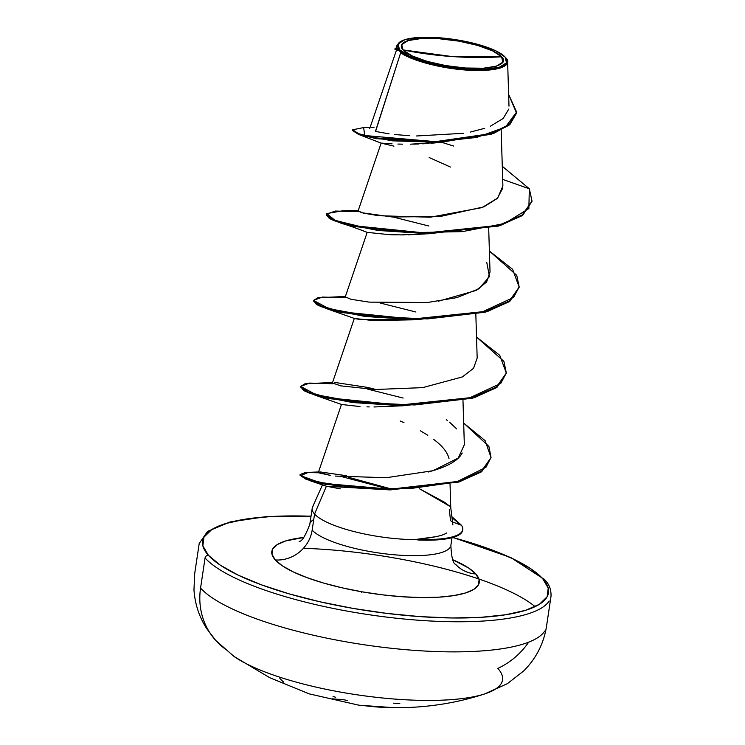 <?xml version="1.0" encoding="UTF-8"?>
<svg xmlns="http://www.w3.org/2000/svg" width="745" height="745" viewBox="0 0 745 745"><rect width="100%" height="100%" fill="white"/><g stroke="black" fill="none" stroke-linecap="round" stroke-linejoin="round"><path stroke-width="1.12" d="M239.098 659.725A142.295 36.216 8.5 0 0 474.183 696.64A142.295 36.216 8.5 0 0 497.837 668.414A71.148 65.737 138 0 0 528.671 642.162M544.669 631.108A177.878 45.268 -171.5 0 1 380.416 646.995A177.878 45.268 -171.5 0 1 200.563 588.066A71.148 65.737 138 0 0 215.547 640.253A71.148 65.737 -42 0 1 200.563 588.066A177.878 45.268 8.5 0 0 380.416 646.995A177.878 45.268 8.5 0 0 544.669 631.108M403.036 49.924L451.824 56.536L501.562 56.816C510.4 64.405 489.828 70.347 465.504 68.009C442.4 67.031 407.627 57.216 403.036 49.924A51.535 13.112 -171.5 0 1 439.094 38.731A51.535 13.112 -171.5 0 1 501.562 56.816A402.738 372.09 -42 0 1 451.824 56.536A402.738 372.09 -42 0 1 403.036 49.924L411.836 55.791L426.801 61.286L445.65 65.579L465.504 68.009L483.356 68.214L496.477 66.156L502.866 62.161L501.562 56.816L492.762 50.949L477.796 45.454L458.957 41.161L439.094 38.731L421.251 38.526L408.13 40.584L401.732 44.588L403.036 49.924M398.947 50.111L399.488 49.673A55.242 14.062 -171.5 0 1 402.971 40.36A55.242 14.062 -171.5 0 1 457.328 39.932A55.242 14.062 -171.5 0 1 505.11 57.067A55.242 14.062 -171.5 0 1 466.454 69.071A55.242 14.062 -171.5 0 1 399.488 49.673L398.947 50.111L400.754 52.476C405.289 57.644 437.175 69.173 472.768 70.412C507.578 71.427 511.191 62.394 505.734 57.84M549.167 601.001A177.878 45.268 -171.5 0 1 384.914 616.888A177.878 45.268 -171.5 0 1 205.061 557.958L200.563 588.066L205.061 557.958A177.878 45.268 8.5 0 0 384.914 616.888A177.878 45.268 8.5 0 0 549.167 601.001M542.705 578.66A174.851 44.495 -171.5 0 1 420.348 616.646A174.851 44.495 -171.5 0 1 208.386 555.276A3.017 2.794 138 0 0 205.061 557.958A3.017 2.794 -42 0 1 208.386 555.276L202.854 545.806L203.962 537.154L211.664 529.648L225.661 523.567L245.422 519.163L270.184 516.592L311.019 516.238A174.851 44.495 -171.5 0 0 208.386 555.276L220.334 565.194L238.251 575.177L261.448 584.844L289.023 593.83L319.931 601.783L352.972 608.395L386.879 613.414L420.348 616.646L452.094 617.968L480.907 617.335L505.659 614.765L525.421 610.36L539.417 604.288L547.119 596.782L548.227 588.122L542.705 578.66A3.017 2.794 -42 0 1 544.521 579.526A3.017 2.794 138 0 0 542.705 578.66L530.747 568.742L512.83 558.75L489.642 549.084L452.699 537.49A174.851 44.495 -171.5 0 1 542.705 578.66M475.804 573.976A33.562 31.011 -42 0 1 455.614 564.282A33.562 31.011 138 0 0 475.804 573.976A104.868 26.69 -171.5 0 1 402.412 596.764A104.868 26.69 -171.5 0 1 275.287 559.951A104.868 26.69 -171.5 0 1 303.83 537.462L285.652 540.935L277.252 544.586L272.633 549.084L271.972 554.28L275.287 559.951A33.562 31.011 138 0 0 312.164 530.095A33.562 31.011 -42 0 1 275.287 559.951L282.457 565.902L293.204 571.89L307.108 577.692L323.656 583.074L342.188 587.842L362.005 591.809L382.343 594.827L402.412 596.764L421.456 597.555L438.74 597.173L453.584 595.637L465.439 592.992L473.829 589.351L478.448 584.844L479.119 579.657L475.804 573.976L468.633 568.025L452.755 559.718A104.868 26.69 -171.5 0 1 475.804 573.976M340.269 488.832L326.394 486.234L314.567 514.05A71.315 18.15 8.5 0 0 417.871 539.622L417.386 539.24C432.901 537.788 442.66 535.692 446.665 532.982M452.895 524.936L450.744 507.513M450.325 506.628L444.262 502.102L419.454 488.748L450.297 506.591M449.282 509.524L450.539 520.41L451.498 521.612M452.532 521.994L461.425 525.234L451.88 516.713L461.425 525.234A68.41 17.405 -171.5 0 1 462.719 529.835A68.41 17.405 -171.5 0 1 417.386 539.24L417.815 539.985A68.41 17.405 8.5 0 0 462.608 530.561A68.41 17.405 8.5 0 0 462.692 529.984A68.41 17.405 -171.5 0 1 417.815 539.985L417.871 539.622A71.315 18.15 -171.5 0 1 314.567 514.05L312.164 530.095A71.315 18.15 8.5 0 0 384.271 553.721A71.315 18.15 8.5 0 0 450.12 547.351A71.315 18.15 8.5 0 1 384.271 553.721A71.315 18.15 8.5 0 1 312.164 530.095L314.567 514.05L326.394 486.234L390.101 489.912L342.355 486.951L309.603 480.553L300.151 474.882M396.498 49.999L394.999 49.347L398.882 49.999L396.415 49.943L399.348 50.744M437.706 142.64L430.983 143.263M428.738 143.44L422.694 143.813M418.979 143.971L413.028 144.148M410.495 144.185L440.938 142.314L493.814 133.346L509.925 124.424L516.434 113.277M402.542 144.167L397.904 144.064M383.675 143.273L392.056 143.822M389.989 143.71L387.121 143.534M385.426 143.412L381.654 143.115M400.624 234.926L426.233 233.837M425.255 233.93L408.465 234.843M404.088 234.917L389.579 234.684L367.183 232.366L345.261 296.938L345.587 297.46M414.416 319.773L359.844 319.382M358.745 319.242L356.594 318.916M355.942 318.804L354.713 318.543M400.931 405.857L373.943 406.975M369.241 406.91L366.922 406.844M506.255 373.441L497.027 387.27L474.332 397.672L402.971 405.801L352.432 402.533L315.126 395.176L341.555 404.479L359.993 406.547M341.471 404.414L318.432 472.265L330.65 475.431L319.484 473.019L319.838 471.883L346.434 475.72M335.436 476.083L386.227 477.713L433.022 470.719L458.25 458.045L464.34 444.746L462.98 400.512M354.331 318.394L332.4 382.967L340.688 385.863L375.312 389.505L422.676 387.633L462.31 376.942L473.531 368.328L477.173 358.047L475.841 314.483M438.246 301.25L475.999 290.476L486.606 282.029L490.033 272.027L488.692 228.454M381.133 143.115L358.122 210.9L363.197 213.089L378.73 215.724L430.34 217.214L482.052 207.604L497.679 198.04L502.884 185.989L501.18 130.17M375.443 131.399L400.754 52.476L375.582 131.446L389.076 133.858M395.036 48.574L398.789 49.98L394.934 49.291L395.036 48.574L397.849 49.077M455.782 69.043L422.732 62.291L400.754 52.476M400.139 41.832L399.404 42.335L397.448 49.077L398.882 49.999L396.899 49.906M396.536 49.906L369.771 128.41M383.172 143.599L393.956 146.141M429.157 157.512L450.464 167.057M352.683 130.161L358.988 134.575L392.233 140.833L440.938 142.314M516.49 112.923L508.984 125.225L491.132 134.296L434.112 142.546L376.411 138.672L358.578 134.435L352.553 130.515L352.655 129.798L358.68 133.718L376.523 137.955L434.214 141.829L491.234 133.578L509.096 124.508L516.49 112.923L508.63 94.447L516.602 111.983L505.427 127.125L476.595 137.452L436.663 141.764L364.743 135.506L363.625 127.563L370.088 127.497M441.617 142.286L453.668 146.057M358.271 210.444L342.681 210.77L326.757 213.592L335.148 220.446L366.065 227.97L412.162 232.636L462.384 231.62L504.654 223.481L528.866 208.535L529.322 188.783L502.279 166.293L529.322 188.783L502.679 179.405L529.322 188.783L532.032 201.057L522.189 214.988L498.563 225.363L425.451 233.008L354.555 225.819L333.397 219.747L326.45 214.299L335.287 211.04L358.904 211.692M363.662 127.563L352.655 129.798M394.813 134.547L409.694 135.711M416.548 135.981L463.455 133.299M470.384 132.061L484.706 128.317M490.461 126.166L503.182 118.455L508.779 109.049M397.858 49.077L396.154 48.472M373.999 127.386L371.69 127.581M313.757 519.498A71.315 18.15 8.5 0 0 310.563 522.375M313.198 505.976A71.315 18.15 8.5 0 0 314.567 514.05M535.115 606.635A177.878 45.268 8.5 0 0 303.429 548.311A177.878 45.268 -171.5 0 1 478.933 579.023M309.603 480.553L326.394 486.234M449.002 458.594C447.484 452.355 442.586 446.115 434.316 439.885L433.553 439.308M427.807 435.276L420.422 430.806M403.967 422.648L400.13 421M327.958 309.138L354.415 318.45L372.724 320.508L415.822 319.773L365.264 316.495L327.958 309.138L316.532 304.575L313.589 300.682M392.028 234.777L395.837 234.871M531.967 201.411L522.729 215.231L500.016 225.623L428.673 233.753L378.088 230.466L340.782 223.1L329.392 218.546L326.44 214.662M519.116 287.43L509.869 301.25L487.165 311.652L415.822 319.773M315.126 395.176L303.671 390.603L300.729 386.702M490.974 457.858L481.689 471.678L459.116 481.95L390.101 489.912M342.495 476.837L389.29 489.195M451.992 517.579L460.503 524.908M393.304 217.056L428.897 226.024M345.419 296.473L317.864 297.749L313.58 300.412L328.88 308.663L371.215 316.485L427.574 318.925L480.478 312.742L513.575 297.423L519.181 286.983L516.76 275.352L489.381 251.028L512.616 269.327L519.172 287.076L509.329 301.017L485.712 311.382L412.581 319.037L341.685 311.838L320.527 305.767L313.589 300.319L322.427 297.069L346.025 297.721M380.49 303.094L415.924 312.015M332.559 382.502L304.994 383.777L300.729 386.441L316.048 394.701L358.392 402.514L414.742 404.954L467.637 398.771L500.724 383.452L506.33 373.012L503.899 361.372L476.53 337.057L499.755 355.337L506.311 373.087L496.487 387.028L472.87 397.402L399.73 405.056L328.815 397.867L307.657 391.796L300.738 386.338L309.585 383.098L333.183 383.74M367.592 389.104L403.12 398.053M318.543 471.958L308.383 472.377L300.617 475.655L318.664 482.183L358.429 487.882L409.126 488.739L456.285 482.062L485.936 467.32L491.048 457.43L488.897 446.395L463.669 423.086L485.135 440.658L491.039 457.505L481.521 471.166L458.939 481.317L390.343 489.195L325.397 483.579L306.353 478.7L300.123 474.509L305.217 472.563L318.925 472.777M348.725 477.34L389.141 488.385M300.123 474.509L300.021 475.226L306.251 479.417L325.286 484.297L390.231 489.912L458.836 482.034L481.41 471.883L491.039 457.505M300.738 386.338L300.635 387.055L307.555 392.513L328.703 398.584L399.627 405.774L472.758 398.119L496.384 387.745L506.311 373.087M313.589 300.319L313.487 301.036L320.415 306.484L341.573 312.555L412.479 319.754L485.6 312.099L509.226 301.734L519.172 287.076M326.45 214.299L326.347 215.016L333.285 220.464L354.452 226.536L425.348 233.725L498.461 226.08L522.077 215.705L532.032 201.057M502.8 188.094L497.306 198.421L483.905 206.84L440.407 216.469L392.336 216.991L361.874 212.744L358.112 210.928M486.709 262.166L489.446 276.591L478.867 288.809L456.843 297.628L427.462 302.507L369.036 302.116L350.942 299.276L345.28 296.873M340.688 385.863L332.419 382.921M334.542 382.399L367.806 387.447M368.16 387.53L376.095 389.533M446.292 419.696L447.391 420.525M449.496 422.173L456.676 428.906M462.235 453.016L461.332 454.459C456.974 461.434 445.901 467.292 428.114 472.041M435.778 536.707L417.386 539.24A68.41 17.405 8.5 0 0 461.425 525.234L454.487 522.711M399.488 49.673L398.091 43.955L404.945 39.662L419.016 37.455L438.144 37.678L459.432 40.286L479.631 44.886L495.676 50.772L505.11 57.067L506.507 62.785L499.653 67.078L485.591 69.285L466.454 69.071L445.165 66.454L424.967 61.854L408.921 55.968L399.488 49.673M361.586 705.413A1.509 1.443 -88.2 0 1 361.427 705.403A284.413 83.123 95.5 0 1 358.922 705.198L392.894 707.722A280.865 264.568 -119.2 0 1 365.19 705.785L361.427 705.403A1.509 1.443 91.8 0 0 361.66 705.413A1.509 1.443 -88.2 0 1 361.651 705.413M497.837 668.414A142.295 36.216 -171.5 0 1 485.144 693.772A142.295 36.216 -171.5 0 1 357.656 694.889A142.295 36.216 -171.5 0 1 234.675 656.894M225.763 649.379A71.148 65.737 -42 0 1 215.547 640.253M361.595 592.713L361.614 591.744M347.217 700.551L344.954 699.955A284.581 268.247 -53.3 0 1 341.21 699.397A206.225 109.385 54.3 0 1 332.27 698.81M335.65 697.441A284.581 87.305 99.1 0 1 335.297 697.162L333.062 696.454M283.771 682.206A280.865 103.453 121 0 1 279.85 678.406M393.518 703.178A206.225 165.167 -21.2 0 0 399.804 703.531M358.922 705.198L309.147 693.846L269.737 677.699L234.098 656.503L215.752 640.476L206.542 628.38C199.101 616.664 194.911 603.813 193.97 589.817L194.687 573.669L199.194 543.561L207.52 531.399L230.019 521.984L265.527 516.732L311.038 516.127M358.932 705.198L394.897 707.75C426.401 707.815 456.312 703.215 484.632 693.94L507.392 683.668L523.81 670.845C536.214 658.357 543.785 643.494 546.532 626.256L551.03 596.149C551.244 589.444 549.065 583.903 544.511 579.526L510.846 557.577L452.923 537.424M452.019 537.676L450.865 545.405C451.461 557.418 453.062 563.732 455.67 564.356L456.005 564.71M299.127 541.345C301.716 541.839 305.282 536.167 309.808 524.322L312.211 508.276M450.054 484.269L450.772 507.708M508.993 106.181L507.624 61.742M395.902 48.537L397.076 45.082M381.161 143.133L358.988 134.575M322.734 484.259L312.574 507.038M400.736 405.876L402.971 405.801M367.276 232.431C347.794 224.785 343.184 223.966 340.782 223.1M426.447 233.818L428.673 233.753M462.645 530.347L462.757 529.63"/></g></svg>
